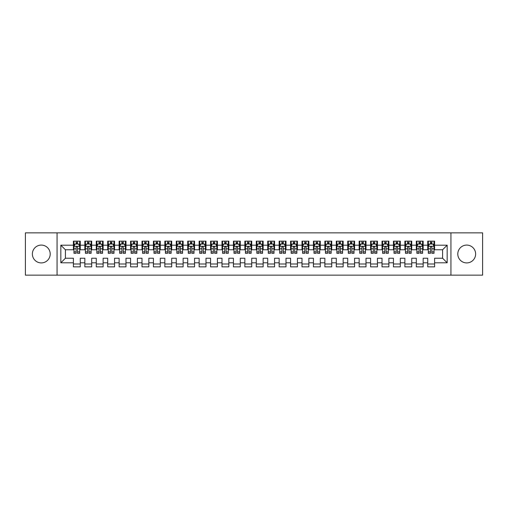 <?xml version="1.0" encoding="UTF-8"?>
<svg xmlns="http://www.w3.org/2000/svg" width="508" height="508" viewBox="0 0 508 508"><rect width="100%" height="100%" fill="white"/><g stroke="black" fill="none" stroke-linecap="round" stroke-linejoin="round"><path stroke-width="0.76" d="M466.712 245.085A8.915 8.915 0 0 0 457.797 254A8.915 8.915 0 0 0 466.712 262.915A8.915 8.915 0 0 0 475.628 254A8.915 8.915 0 0 0 466.712 245.085M41.288 245.085A8.915 8.915 0 0 0 32.372 254A8.915 8.915 0 0 0 41.288 262.915A8.915 8.915 0 0 0 50.203 254A8.915 8.915 0 0 0 41.288 245.085M450.939 275.146L482.6 275.146L482.6 232.855L450.939 232.855L450.939 275.146L57.061 275.146L57.061 232.855L25.4 232.855L25.4 275.146L57.061 275.146M450.939 232.855L57.061 232.855M60.833 262.801L60.833 245.199L73.406 245.199L73.406 249.771L65.405 249.771L65.405 258.229L60.833 262.801L73.406 262.801L73.406 266.859L80.264 266.859L80.264 262.801L84.836 262.801L84.836 266.859L91.694 266.859L91.694 262.801L96.266 262.801L96.266 266.859L103.124 266.859L103.124 262.801L107.696 262.801L107.696 266.859L114.554 266.859L114.554 262.801L119.126 262.801L119.126 266.859L125.984 266.859L125.984 262.801L130.556 262.801L130.556 266.859L137.414 266.859L137.414 262.801L141.986 262.801L141.986 266.859L148.844 266.859L148.844 262.801L153.416 262.801L153.416 266.859L160.274 266.859L160.274 262.801L164.846 262.801L164.846 266.859L171.704 266.859L171.704 262.801L176.276 262.801L176.276 266.859L183.134 266.859L183.134 262.801L187.706 262.801L187.706 266.859L194.564 266.859L194.564 262.801L199.136 262.801L199.136 266.859L205.994 266.859L205.994 262.801L210.566 262.801L210.566 266.859L217.424 266.859L217.424 262.801L221.996 262.801L221.996 266.859L228.854 266.859L228.854 262.801L233.426 262.801L233.426 266.859L240.284 266.859L240.284 262.801L244.856 262.801L244.856 266.859L251.714 266.859L251.714 262.801L256.286 262.801L256.286 266.859L263.144 266.859L263.144 262.801L267.716 262.801L267.716 266.859L274.574 266.859L274.574 262.801L279.146 262.801L279.146 266.859L286.004 266.859L286.004 262.801L290.576 262.801L290.576 266.859L297.434 266.859L297.434 262.801L302.006 262.801L302.006 266.859L308.864 266.859L308.864 262.801L313.436 262.801L313.436 266.859L320.294 266.859L320.294 262.801L324.866 262.801L324.866 266.859L331.724 266.859L331.724 262.801L336.296 262.801L336.296 266.859L343.154 266.859L343.154 262.801L347.726 262.801L347.726 266.859L354.584 266.859L354.584 262.801L359.156 262.801L359.156 266.859L366.014 266.859L366.014 262.801L370.586 262.801L370.586 266.859L377.444 266.859L377.444 262.801L382.016 262.801L382.016 266.859L388.874 266.859L388.874 262.801L393.446 262.801L393.446 266.859L400.304 266.859L400.304 262.801L404.876 262.801L404.876 266.859L411.734 266.859L411.734 262.801L416.306 262.801L416.306 266.859L423.164 266.859L423.164 262.801L427.736 262.801L427.736 266.859L434.594 266.859L434.594 258.229L442.595 258.229L442.595 249.771L434.594 249.771L434.594 245.199L447.167 245.199L447.167 262.801L434.594 262.801M434.594 245.199L434.594 241.141L427.736 241.141L427.736 245.199L423.164 245.199L423.164 241.141L416.306 241.141L416.306 245.199L411.734 245.199L411.734 241.141L404.876 241.141L404.876 245.199L400.304 245.199L400.304 241.141L393.446 241.141L393.446 245.199L388.874 245.199L388.874 241.141L382.016 241.141L382.016 245.199L377.444 245.199L377.444 241.141L370.586 241.141L370.586 245.199L366.014 245.199L366.014 241.141L359.156 241.141L359.156 245.199L354.584 245.199L354.584 241.141L347.726 241.141L347.726 245.199L343.154 245.199L343.154 241.141L336.296 241.141L336.296 245.199L331.724 245.199L331.724 241.141L324.866 241.141L324.866 245.199L320.294 245.199L320.294 241.141L313.436 241.141L313.436 245.199L308.864 245.199L308.864 241.141L302.006 241.141L302.006 245.199L297.434 245.199L297.434 241.141L290.576 241.141L290.576 245.199L286.004 245.199L286.004 241.141L279.146 241.141L279.146 245.199L274.574 245.199L274.574 241.141L267.716 241.141L267.716 245.199L263.144 245.199L263.144 241.141L256.286 241.141L256.286 245.199L251.714 245.199L251.714 241.141L244.856 241.141L244.856 245.199L240.284 245.199L240.284 241.141L233.426 241.141L233.426 245.199L228.854 245.199L228.854 241.141L221.996 241.141L221.996 245.199L217.424 245.199L217.424 241.141L210.566 241.141L210.566 245.199L205.994 245.199L205.994 241.141L199.136 241.141L199.136 245.199L194.564 245.199L194.564 241.141L187.706 241.141L187.706 245.199L183.134 245.199L183.134 241.141L176.276 241.141L176.276 245.199L171.704 245.199L171.704 241.141L164.846 241.141L164.846 245.199L160.274 245.199L160.274 241.141L153.416 241.141L153.416 245.199L148.844 245.199L148.844 241.141L141.986 241.141L141.986 245.199L137.414 245.199L137.414 241.141L130.556 241.141L130.556 245.199L125.984 245.199L125.984 241.141L119.126 241.141L119.126 245.199L114.554 245.199L114.554 241.141L107.696 241.141L107.696 245.199L103.124 245.199L103.124 241.141L96.266 241.141L96.266 245.199L91.694 245.199L91.694 241.141L84.836 241.141L84.836 245.199L80.264 245.199L80.264 241.141L73.406 241.141L73.406 245.199M423.164 262.801L423.164 258.229L427.736 258.229L427.736 262.801M447.167 245.199L442.595 249.771M411.734 262.801L411.734 258.229L416.306 258.229L416.306 262.801M427.736 245.199L427.736 249.771L423.164 249.771L423.164 245.199M400.304 262.801L400.304 258.229L404.876 258.229L404.876 262.801M416.306 245.199L416.306 249.771L411.734 249.771L411.734 245.199M388.874 262.801L388.874 258.229L393.446 258.229L393.446 262.801M404.876 245.199L404.876 249.771L400.304 249.771L400.304 245.199M377.444 262.801L377.444 258.229L382.016 258.229L382.016 262.801M393.446 245.199L393.446 249.771L388.874 249.771L388.874 245.199M366.014 262.801L366.014 258.229L370.586 258.229L370.586 262.801M382.016 245.199L382.016 249.771L377.444 249.771L377.444 245.199M354.584 262.801L354.584 258.229L359.156 258.229L359.156 262.801M370.586 245.199L370.586 249.771L366.014 249.771L366.014 245.199M343.154 262.801L343.154 258.229L347.726 258.229L347.726 262.801M359.156 245.199L359.156 249.771L354.584 249.771L354.584 245.199M331.724 262.801L331.724 258.229L336.296 258.229L336.296 262.801M347.726 245.199L347.726 249.771L343.154 249.771L343.154 245.199M320.294 262.801L320.294 258.229L324.866 258.229L324.866 262.801M336.296 245.199L336.296 249.771L331.724 249.771L331.724 245.199M308.864 262.801L308.864 258.229L313.436 258.229L313.436 262.801M324.866 245.199L324.866 249.771L320.294 249.771L320.294 245.199M297.434 262.801L297.434 258.229L302.006 258.229L302.006 262.801M313.436 245.199L313.436 249.771L308.864 249.771L308.864 245.199M286.004 262.801L286.004 258.229L290.576 258.229L290.576 262.801M302.006 245.199L302.006 249.771L297.434 249.771L297.434 245.199M274.574 262.801L274.574 258.229L279.146 258.229L279.146 262.801M290.576 245.199L290.576 249.771L286.004 249.771L286.004 245.199M263.144 262.801L263.144 258.229L267.716 258.229L267.716 262.801M279.146 245.199L279.146 249.771L274.574 249.771L274.574 245.199M251.714 262.801L251.714 258.229L256.286 258.229L256.286 262.801M267.716 245.199L267.716 249.771L263.144 249.771L263.144 245.199M240.284 262.801L240.284 258.229L244.856 258.229L244.856 262.801M256.286 245.199L256.286 249.771L251.714 249.771L251.714 245.199M228.854 262.801L228.854 258.229L233.426 258.229L233.426 262.801M244.856 245.199L244.856 249.771L240.284 249.771L240.284 245.199M217.424 262.801L217.424 258.229L221.996 258.229L221.996 262.801M233.426 245.199L233.426 249.771L228.854 249.771L228.854 245.199M205.994 262.801L205.994 258.229L210.566 258.229L210.566 262.801M221.996 245.199L221.996 249.771L217.424 249.771L217.424 245.199M194.564 262.801L194.564 258.229L199.136 258.229L199.136 262.801M210.566 245.199L210.566 249.771L205.994 249.771L205.994 245.199M183.134 262.801L183.134 258.229L187.706 258.229L187.706 262.801M199.136 245.199L199.136 249.771L194.564 249.771L194.564 245.199M171.704 262.801L171.704 258.229L176.276 258.229L176.276 262.801M187.706 245.199L187.706 249.771L183.134 249.771L183.134 245.199M160.274 262.801L160.274 258.229L164.846 258.229L164.846 262.801M176.276 245.199L176.276 249.771L171.704 249.771L171.704 245.199M148.844 262.801L148.844 258.229L153.416 258.229L153.416 262.801M164.846 245.199L164.846 249.771L160.274 249.771L160.274 245.199M137.414 262.801L137.414 258.229L141.986 258.229L141.986 262.801M153.416 245.199L153.416 249.771L148.844 249.771L148.844 245.199M125.984 262.801L125.984 258.229L130.556 258.229L130.556 262.801M141.986 245.199L141.986 249.771L137.414 249.771L137.414 245.199M114.554 262.801L114.554 258.229L119.126 258.229L119.126 262.801M130.556 245.199L130.556 249.771L125.984 249.771L125.984 245.199M103.124 262.801L103.124 258.229L107.696 258.229L107.696 262.801M119.126 245.199L119.126 249.771L114.554 249.771L114.554 245.199M91.694 262.801L91.694 258.229L96.266 258.229L96.266 262.801M107.696 245.199L107.696 249.771L103.124 249.771L103.124 245.199M80.264 262.801L80.264 258.229L84.836 258.229L84.836 262.801M96.266 245.199L96.266 249.771L91.694 249.771L91.694 245.199M65.405 258.229L73.406 258.229L73.406 262.801M84.836 245.199L84.836 249.771L80.264 249.771L80.264 245.199M427.736 243.999L428.308 243.999M434.022 243.999L434.594 243.999M416.306 243.999L416.877 243.999M422.593 243.999L423.164 243.999M404.876 243.999L405.447 243.999M411.163 243.999L411.734 243.999M393.446 243.999L394.017 243.999M399.733 243.999L400.304 243.999M382.016 243.999L382.587 243.999M388.303 243.999L388.874 243.999M370.586 243.999L371.158 243.999M376.873 243.999L377.444 243.999M359.156 243.999L359.728 243.999M365.442 243.999L366.014 243.999M347.726 243.999L348.298 243.999M354.012 243.999L354.584 243.999M336.296 243.999L336.868 243.999M342.582 243.999L343.154 243.999M324.866 243.999L325.438 243.999M331.153 243.999L331.724 243.999M313.436 243.999L314.007 243.999M319.723 243.999L320.294 243.999M302.006 243.999L302.577 243.999M308.293 243.999L308.864 243.999M290.576 243.999L291.147 243.999M296.863 243.999L297.434 243.999M279.146 243.999L279.718 243.999M285.433 243.999L286.004 243.999M267.716 243.999L268.288 243.999M274.002 243.999L274.574 243.999M256.286 243.999L256.858 243.999M262.572 243.999L263.144 243.999M244.856 243.999L245.428 243.999M251.143 243.999L251.714 243.999M233.426 243.999L233.998 243.999M239.713 243.999L240.284 243.999M221.996 243.999L222.567 243.999M228.282 243.999L228.854 243.999M210.566 243.999L211.138 243.999M216.852 243.999L217.424 243.999M199.136 243.999L199.708 243.999M205.423 243.999L205.994 243.999M187.706 243.999L188.278 243.999M193.993 243.999L194.564 243.999M176.276 243.999L176.847 243.999M182.562 243.999L183.134 243.999M164.846 243.999L165.417 243.999M171.132 243.999L171.704 243.999M153.416 243.999L153.988 243.999M159.703 243.999L160.274 243.999M141.986 243.999L142.558 243.999M148.273 243.999L148.844 243.999M130.556 243.999L131.127 243.999M136.843 243.999L137.414 243.999M119.126 243.999L119.698 243.999M125.413 243.999L125.984 243.999M107.696 243.999L108.267 243.999M113.983 243.999L114.554 243.999M96.266 243.999L96.838 243.999M102.552 243.999L103.124 243.999M84.836 243.999L85.407 243.999M91.123 243.999L91.694 243.999M73.406 243.999L73.978 243.999M79.692 243.999L80.264 243.999M73.406 264.001L80.264 264.001M84.836 264.001L91.694 264.001M96.266 264.001L103.124 264.001M107.696 264.001L114.554 264.001M119.126 264.001L125.984 264.001M130.556 264.001L137.414 264.001M141.986 264.001L148.844 264.001M153.416 264.001L160.274 264.001M164.846 264.001L171.704 264.001M176.276 264.001L183.134 264.001M187.706 264.001L194.564 264.001M199.136 264.001L205.994 264.001M210.566 264.001L217.424 264.001M221.996 264.001L228.854 264.001M233.426 264.001L240.284 264.001M244.856 264.001L251.714 264.001M256.286 264.001L263.144 264.001M267.716 264.001L274.574 264.001M279.146 264.001L286.004 264.001M290.576 264.001L297.434 264.001M302.006 264.001L308.864 264.001M313.436 264.001L320.294 264.001M324.866 264.001L331.724 264.001M336.296 264.001L343.154 264.001M347.726 264.001L354.584 264.001M359.156 264.001L366.014 264.001M370.586 264.001L377.444 264.001M382.016 264.001L388.874 264.001M393.446 264.001L400.304 264.001M404.876 264.001L411.734 264.001M416.306 264.001L423.164 264.001M427.736 264.001L434.594 264.001M60.833 245.199L65.405 249.771M442.595 258.229L447.167 262.801M77.521 242.627L76.149 242.627M79.692 251.879L77.521 251.879L77.521 253.314L79.692 253.314L79.692 246.342L78.55 244.056L75.12 244.056L73.978 246.342L73.978 253.314L76.149 253.314L76.149 251.879L73.978 251.879M73.978 246.342L73.978 241.141M79.692 246.342L79.692 241.141M76.149 244.056L76.149 241.141M77.521 241.141L77.521 244.056M77.521 251.879L77.521 247.199C77.064 246.316 76.606 246.316 76.149 247.199L76.149 251.879M77.521 243.999L76.149 243.999M88.951 242.627L87.579 242.627M91.123 251.879L88.951 251.879L88.951 253.314L91.123 253.314L91.123 246.342L89.979 244.056L86.551 244.056L85.407 246.342L85.407 253.314L87.579 253.314L87.579 251.879L85.407 251.879M85.407 246.342L85.407 241.141M91.123 246.342L91.123 241.141M87.579 244.056L87.579 241.141M88.951 241.141L88.951 244.056M88.951 251.879L88.951 247.199C88.494 246.316 88.036 246.316 87.579 247.199L87.579 251.879M88.951 243.999L87.579 243.999M100.381 242.627L99.009 242.627M102.552 251.879L100.381 251.879L100.381 253.314L102.552 253.314L102.552 246.342L101.409 244.056L97.981 244.056L96.838 246.342L96.838 253.314L99.009 253.314L99.009 251.879L96.838 251.879M96.838 246.342L96.838 241.141M102.552 246.342L102.552 241.141M99.009 244.056L99.009 241.141M100.381 241.141L100.381 244.056M100.381 251.879L100.381 247.199C99.924 246.316 99.466 246.316 99.009 247.199L99.009 251.879M100.381 243.999L99.009 243.999M111.811 242.627L110.439 242.627M113.983 251.879L111.811 251.879L111.811 253.314L113.983 253.314L113.983 246.342L112.84 244.056L109.411 244.056L108.267 246.342L108.267 253.314L110.439 253.314L110.439 251.879L108.267 251.879M108.267 246.342L108.267 241.141M113.983 246.342L113.983 241.141M110.439 244.056L110.439 241.141M111.811 241.141L111.811 244.056M111.811 251.879L111.811 247.199C111.354 246.316 110.896 246.316 110.439 247.199L110.439 251.879M111.811 243.999L110.439 243.999M123.241 242.627L121.869 242.627M125.413 251.879L123.241 251.879L123.241 253.314L125.413 253.314L125.413 246.342L124.269 244.056L120.841 244.056L119.698 246.342L119.698 253.314L121.869 253.314L121.869 251.879L119.698 251.879M119.698 246.342L119.698 241.141M125.413 246.342L125.413 241.141M121.869 244.056L121.869 241.141M123.241 241.141L123.241 244.056M123.241 251.879L123.241 247.199C122.784 246.316 122.326 246.316 121.869 247.199L121.869 251.879M123.241 243.999L121.869 243.999M134.671 242.627L133.299 242.627M136.843 251.879L134.671 251.879L134.671 253.314L136.843 253.314L136.843 246.342L135.7 244.056L132.27 244.056L131.127 246.342L131.127 253.314L133.299 253.314L133.299 251.879L131.127 251.879M131.127 246.342L131.127 241.141M136.843 246.342L136.843 241.141M133.299 244.056L133.299 241.141M134.671 241.141L134.671 244.056M134.671 251.879L134.671 247.199C134.214 246.316 133.756 246.316 133.299 247.199L133.299 251.879M134.671 243.999L133.299 243.999M146.101 242.627L144.729 242.627M148.273 251.879L146.101 251.879L146.101 253.314L148.273 253.314L148.273 246.342L147.13 244.056L143.701 244.056L142.558 246.342L142.558 253.314L144.729 253.314L144.729 251.879L142.558 251.879M142.558 246.342L142.558 241.141M148.273 246.342L148.273 241.141M144.729 244.056L144.729 241.141M146.101 241.141L146.101 244.056M146.101 251.879L146.101 247.199C145.644 246.316 145.186 246.316 144.729 247.199L144.729 251.879M146.101 243.999L144.729 243.999M157.531 242.627L156.159 242.627M159.703 251.879L157.531 251.879L157.531 253.314L159.703 253.314L159.703 246.342L158.559 244.056L155.131 244.056L153.988 246.342L153.988 253.314L156.159 253.314L156.159 251.879L153.988 251.879M153.988 246.342L153.988 241.141M159.703 246.342L159.703 241.141M156.159 244.056L156.159 241.141M157.531 241.141L157.531 244.056M157.531 251.879L157.531 247.199C157.074 246.316 156.616 246.316 156.159 247.199L156.159 251.879M157.531 243.999L156.159 243.999M168.961 242.627L167.589 242.627M171.132 251.879L168.961 251.879L168.961 253.314L171.132 253.314L171.132 246.342L169.989 244.056L166.561 244.056L165.417 246.342L165.417 253.314L167.589 253.314L167.589 251.879L165.417 251.879M165.417 246.342L165.417 241.141M171.132 246.342L171.132 241.141M167.589 244.056L167.589 241.141M168.961 241.141L168.961 244.056M168.961 251.879L168.961 247.199C168.504 246.316 168.046 246.316 167.589 247.199L167.589 251.879M168.961 243.999L167.589 243.999M180.391 242.627L179.019 242.627M182.562 251.879L180.391 251.879L180.391 253.314L182.562 253.314L182.562 246.342L181.419 244.056L177.99 244.056L176.847 246.342L176.847 253.314L179.019 253.314L179.019 251.879L176.847 251.879M176.847 246.342L176.847 241.141M182.562 246.342L182.562 241.141M179.019 244.056L179.019 241.141M180.391 241.141L180.391 244.056M180.391 251.879L180.391 247.199C179.934 246.316 179.476 246.316 179.019 247.199L179.019 251.879M180.391 243.999L179.019 243.999M191.821 242.627L190.449 242.627M193.993 251.879L191.821 251.879L191.821 253.314L193.993 253.314L193.993 246.342L192.85 244.056L189.421 244.056L188.278 246.342L188.278 253.314L190.449 253.314L190.449 251.879L188.278 251.879M188.278 246.342L188.278 241.141M193.993 246.342L193.993 241.141M190.449 244.056L190.449 241.141M191.821 241.141L191.821 244.056M191.821 251.879L191.821 247.199C191.364 246.316 190.906 246.316 190.449 247.199L190.449 251.879M191.821 243.999L190.449 243.999M203.251 242.627L201.879 242.627M205.423 251.879L203.251 251.879L203.251 253.314L205.423 253.314L205.423 246.342L204.279 244.056L200.851 244.056L199.708 246.342L199.708 253.314L201.879 253.314L201.879 251.879L199.708 251.879M199.708 246.342L199.708 241.141M205.423 246.342L205.423 241.141M201.879 244.056L201.879 241.141M203.251 241.141L203.251 244.056M203.251 251.879L203.251 247.199C202.794 246.316 202.336 246.316 201.879 247.199L201.879 251.879M203.251 243.999L201.879 243.999M214.681 242.627L213.309 242.627M216.852 251.879L214.681 251.879L214.681 253.314L216.852 253.314L216.852 246.342L215.709 244.056L212.281 244.056L211.138 246.342L211.138 253.314L213.309 253.314L213.309 251.879L211.138 251.879M211.138 246.342L211.138 241.141M216.852 246.342L216.852 241.141M213.309 244.056L213.309 241.141M214.681 241.141L214.681 244.056M214.681 251.879L214.681 247.199C214.224 246.316 213.766 246.316 213.309 247.199L213.309 251.879M214.681 243.999L213.309 243.999M226.111 242.627L224.739 242.627M228.282 251.879L226.111 251.879L226.111 253.314L228.282 253.314L228.282 246.342L227.139 244.056L223.711 244.056L222.567 246.342L222.567 253.314L224.739 253.314L224.739 251.879L222.567 251.879M222.567 246.342L222.567 241.141M228.282 246.342L228.282 241.141M224.739 244.056L224.739 241.141M226.111 241.141L226.111 244.056M226.111 251.879L226.111 247.199C225.654 246.316 225.196 246.316 224.739 247.199L224.739 251.879M226.111 243.999L224.739 243.999M237.541 242.627L236.169 242.627M239.713 251.879L237.541 251.879L237.541 253.314L239.713 253.314L239.713 246.342L238.57 244.056L235.141 244.056L233.998 246.342L233.998 253.314L236.169 253.314L236.169 251.879L233.998 251.879M233.998 246.342L233.998 241.141M239.713 246.342L239.713 241.141M236.169 244.056L236.169 241.141M237.541 241.141L237.541 244.056M237.541 251.879L237.541 247.199C237.084 246.316 236.626 246.316 236.169 247.199L236.169 251.879M237.541 243.999L236.169 243.999M248.971 242.627L247.599 242.627M251.143 251.879L248.971 251.879L248.971 253.314L251.143 253.314L251.143 246.342L249.999 244.056L246.571 244.056L245.428 246.342L245.428 253.314L247.599 253.314L247.599 251.879L245.428 251.879M245.428 246.342L245.428 241.141M251.143 246.342L251.143 241.141M247.599 244.056L247.599 241.141M248.971 241.141L248.971 244.056M248.971 251.879L248.971 247.199C248.514 246.316 248.056 246.316 247.599 247.199L247.599 251.879M248.971 243.999L247.599 243.999M260.401 242.627L259.029 242.627M262.572 251.879L260.401 251.879L260.401 253.314L262.572 253.314L262.572 246.342L261.43 244.056L258 244.056L256.858 246.342L256.858 253.314L259.029 253.314L259.029 251.879L256.858 251.879M256.858 246.342L256.858 241.141M262.572 246.342L262.572 241.141M259.029 244.056L259.029 241.141M260.401 241.141L260.401 244.056M260.401 251.879L260.401 247.199C259.944 246.316 259.486 246.316 259.029 247.199L259.029 251.879M260.401 243.999L259.029 243.999M271.831 242.627L270.459 242.627M274.002 251.879L271.831 251.879L271.831 253.314L274.002 253.314L274.002 246.342L272.859 244.056L269.43 244.056L268.288 246.342L268.288 253.314L270.459 253.314L270.459 251.879L268.288 251.879M268.288 246.342L268.288 241.141M274.002 246.342L274.002 241.141M270.459 244.056L270.459 241.141M271.831 241.141L271.831 244.056M271.831 251.879L271.831 247.199C271.374 246.316 270.916 246.316 270.459 247.199L270.459 251.879M271.831 243.999L270.459 243.999M283.261 242.627L281.889 242.627M285.433 251.879L283.261 251.879L283.261 253.314L285.433 253.314L285.433 246.342L284.289 244.056L280.861 244.056L279.718 246.342L279.718 253.314L281.889 253.314L281.889 251.879L279.718 251.879M279.718 246.342L279.718 241.141M285.433 246.342L285.433 241.141M281.889 244.056L281.889 241.141M283.261 241.141L283.261 244.056M283.261 251.879L283.261 247.199C282.804 246.316 282.346 246.316 281.889 247.199L281.889 251.879M283.261 243.999L281.889 243.999M294.691 242.627L293.319 242.627M296.863 251.879L294.691 251.879L294.691 253.314L296.863 253.314L296.863 246.342L295.719 244.056L292.291 244.056L291.147 246.342L291.147 253.314L293.319 253.314L293.319 251.879L291.147 251.879M291.147 246.342L291.147 241.141M296.863 246.342L296.863 241.141M293.319 244.056L293.319 241.141M294.691 241.141L294.691 244.056M294.691 251.879L294.691 247.199C294.234 246.316 293.776 246.316 293.319 247.199L293.319 251.879M294.691 243.999L293.319 243.999M306.121 242.627L304.749 242.627M308.293 251.879L306.121 251.879L306.121 253.314L308.293 253.314L308.293 246.342L307.149 244.056L303.721 244.056L302.577 246.342L302.577 253.314L304.749 253.314L304.749 251.879L302.577 251.879M302.577 246.342L302.577 241.141M308.293 246.342L308.293 241.141M304.749 244.056L304.749 241.141M306.121 241.141L306.121 244.056M306.121 251.879L306.121 247.199C305.664 246.316 305.206 246.316 304.749 247.199L304.749 251.879M306.121 243.999L304.749 243.999M317.551 242.627L316.179 242.627M319.723 251.879L317.551 251.879L317.551 253.314L319.723 253.314L319.723 246.342L318.579 244.056L315.151 244.056L314.007 246.342L314.007 253.314L316.179 253.314L316.179 251.879L314.007 251.879M314.007 246.342L314.007 241.141M319.723 246.342L319.723 241.141M316.179 244.056L316.179 241.141M317.551 241.141L317.551 244.056M317.551 251.879L317.551 247.199C317.094 246.316 316.636 246.316 316.179 247.199L316.179 251.879M317.551 243.999L316.179 243.999M328.981 242.627L327.609 242.627M331.153 251.879L328.981 251.879L328.981 253.314L331.153 253.314L331.153 246.342L330.01 244.056L326.58 244.056L325.438 246.342L325.438 253.314L327.609 253.314L327.609 251.879L325.438 251.879M325.438 246.342L325.438 241.141M331.153 246.342L331.153 241.141M327.609 244.056L327.609 241.141M328.981 241.141L328.981 244.056M328.981 251.879L328.981 247.199C328.524 246.316 328.066 246.316 327.609 247.199L327.609 251.879M328.981 243.999L327.609 243.999M340.411 242.627L339.039 242.627M342.582 251.879L340.411 251.879L340.411 253.314L342.582 253.314L342.582 246.342L341.44 244.056L338.01 244.056L336.868 246.342L336.868 253.314L339.039 253.314L339.039 251.879L336.868 251.879M336.868 246.342L336.868 241.141M342.582 246.342L342.582 241.141M339.039 244.056L339.039 241.141M340.411 241.141L340.411 244.056M340.411 251.879L340.411 247.199C339.954 246.316 339.496 246.316 339.039 247.199L339.039 251.879M340.411 243.999L339.039 243.999M351.841 242.627L350.469 242.627M354.012 251.879L351.841 251.879L351.841 253.314L354.012 253.314L354.012 246.342L352.87 244.056L349.44 244.056L348.298 246.342L348.298 253.314L350.469 253.314L350.469 251.879L348.298 251.879M348.298 246.342L348.298 241.141M354.012 246.342L354.012 241.141M350.469 244.056L350.469 241.141M351.841 241.141L351.841 244.056M351.841 251.879L351.841 247.199C351.384 246.316 350.926 246.316 350.469 247.199L350.469 251.879M351.841 243.999L350.469 243.999M363.271 242.627L361.899 242.627M365.442 251.879L363.271 251.879L363.271 253.314L365.442 253.314L365.442 246.342L364.3 244.056L360.87 244.056L359.728 246.342L359.728 253.314L361.899 253.314L361.899 251.879L359.728 251.879M359.728 246.342L359.728 241.141M365.442 246.342L365.442 241.141M361.899 244.056L361.899 241.141M363.271 241.141L363.271 244.056M363.271 251.879L363.271 247.199C362.814 246.316 362.356 246.316 361.899 247.199L361.899 251.879M363.271 243.999L361.899 243.999M374.701 242.627L373.329 242.627M376.873 251.879L374.701 251.879L374.701 253.314L376.873 253.314L376.873 246.342L375.73 244.056L372.3 244.056L371.158 246.342L371.158 253.314L373.329 253.314L373.329 251.879L371.158 251.879M371.158 246.342L371.158 241.141M376.873 246.342L376.873 241.141M373.329 244.056L373.329 241.141M374.701 241.141L374.701 244.056M374.701 251.879L374.701 247.199C374.244 246.316 373.786 246.316 373.329 247.199L373.329 251.879M374.701 243.999L373.329 243.999M386.131 242.627L384.759 242.627M388.303 251.879L386.131 251.879L386.131 253.314L388.303 253.314L388.303 246.342L387.16 244.056L383.73 244.056L382.587 246.342L382.587 253.314L384.759 253.314L384.759 251.879L382.587 251.879M382.587 246.342L382.587 241.141M388.303 246.342L388.303 241.141M384.759 244.056L384.759 241.141M386.131 241.141L386.131 244.056M386.131 251.879L386.131 247.199C385.674 246.316 385.216 246.316 384.759 247.199L384.759 251.879M386.131 243.999L384.759 243.999M397.561 242.627L396.189 242.627M399.733 251.879L397.561 251.879L397.561 253.314L399.733 253.314L399.733 246.342L398.59 244.056L395.16 244.056L394.017 246.342L394.017 253.314L396.189 253.314L396.189 251.879L394.017 251.879M394.017 246.342L394.017 241.141M399.733 246.342L399.733 241.141M396.189 244.056L396.189 241.141M397.561 241.141L397.561 244.056M397.561 251.879L397.561 247.199C397.104 246.316 396.646 246.316 396.189 247.199L396.189 251.879M397.561 243.999L396.189 243.999M408.991 242.627L407.619 242.627M411.163 251.879L408.991 251.879L408.991 253.314L411.163 253.314L411.163 246.342L410.02 244.056L406.59 244.056L405.447 246.342L405.447 253.314L407.619 253.314L407.619 251.879L405.447 251.879M405.447 246.342L405.447 241.141M411.163 246.342L411.163 241.141M407.619 244.056L407.619 241.141M408.991 241.141L408.991 244.056M408.991 251.879L408.991 247.199C408.534 246.316 408.076 246.316 407.619 247.199L407.619 251.879M408.991 243.999L407.619 243.999M420.421 242.627L419.049 242.627M422.593 251.879L420.421 251.879L420.421 253.314L422.593 253.314L422.593 246.342L421.45 244.056L418.02 244.056L416.877 246.342L416.877 253.314L419.049 253.314L419.049 251.879L416.877 251.879M416.877 246.342L416.877 241.141M422.593 246.342L422.593 241.141M419.049 244.056L419.049 241.141M420.421 241.141L420.421 244.056M420.421 251.879L420.421 247.199C419.964 246.316 419.506 246.316 419.049 247.199L419.049 251.879M420.421 243.999L419.049 243.999M431.851 242.627L430.479 242.627M434.022 251.879L431.851 251.879L431.851 253.314L434.022 253.314L434.022 246.342L432.88 244.056L429.45 244.056L428.308 246.342L428.308 253.314L430.479 253.314L430.479 251.879L428.308 251.879M428.308 246.342L428.308 241.141M434.022 246.342L434.022 241.141M430.479 244.056L430.479 241.141M431.851 241.141L431.851 244.056M431.851 251.879L431.851 247.199C431.394 246.316 430.936 246.316 430.479 247.199L430.479 251.879M431.851 243.999L430.479 243.999M79.667 246.285L74.009 246.285M73.978 244.196L75.051 244.196M78.619 244.196L79.692 244.196M76.149 248.818L73.978 248.818M79.692 248.818L77.521 248.818M77.521 243.357L76.149 243.357M91.097 246.285L85.439 246.285M85.407 244.196L86.481 244.196M90.049 244.196L91.123 244.196M87.579 248.818L85.407 248.818M91.123 248.818L88.951 248.818M88.951 243.357L87.579 243.357M102.527 246.285L96.869 246.285M96.838 244.196L97.911 244.196M101.479 244.196L102.552 244.196M99.009 248.818L96.838 248.818M102.552 248.818L100.381 248.818M100.381 243.357L99.009 243.357M113.957 246.285L108.299 246.285M108.267 244.196L109.341 244.196M112.909 244.196L113.983 244.196M110.439 248.818L108.267 248.818M113.983 248.818L111.811 248.818M111.811 243.357L110.439 243.357M125.387 246.285L119.729 246.285M119.698 244.196L120.771 244.196M124.339 244.196L125.413 244.196M121.869 248.818L119.698 248.818M125.413 248.818L123.241 248.818M123.241 243.357L121.869 243.357M136.817 246.285L131.159 246.285M131.127 244.196L132.201 244.196M135.769 244.196L136.843 244.196M133.299 248.818L131.127 248.818M136.843 248.818L134.671 248.818M134.671 243.357L133.299 243.357M148.247 246.285L142.589 246.285M142.558 244.196L143.631 244.196M147.199 244.196L148.273 244.196M144.729 248.818L142.558 248.818M148.273 248.818L146.101 248.818M146.101 243.357L144.729 243.357M159.677 246.285L154.019 246.285M153.988 244.196L155.061 244.196M158.629 244.196L159.703 244.196M156.159 248.818L153.988 248.818M159.703 248.818L157.531 248.818M157.531 243.357L156.159 243.357M171.107 246.285L165.449 246.285M165.417 244.196L166.491 244.196M170.059 244.196L171.132 244.196M167.589 248.818L165.417 248.818M171.132 248.818L168.961 248.818M168.961 243.357L167.589 243.357M182.537 246.285L176.879 246.285M176.847 244.196L177.921 244.196M181.489 244.196L182.562 244.196M179.019 248.818L176.847 248.818M182.562 248.818L180.391 248.818M180.391 243.357L179.019 243.357M193.967 246.285L188.309 246.285M188.278 244.196L189.351 244.196M192.919 244.196L193.993 244.196M190.449 248.818L188.278 248.818M193.993 248.818L191.821 248.818M191.821 243.357L190.449 243.357M205.397 246.285L199.739 246.285M199.708 244.196L200.781 244.196M204.349 244.196L205.423 244.196M201.879 248.818L199.708 248.818M205.423 248.818L203.251 248.818M203.251 243.357L201.879 243.357M216.827 246.285L211.169 246.285M211.138 244.196L212.211 244.196M215.779 244.196L216.852 244.196M213.309 248.818L211.138 248.818M216.852 248.818L214.681 248.818M214.681 243.357L213.309 243.357M228.257 246.285L222.599 246.285M222.567 244.196L223.641 244.196M227.209 244.196L228.282 244.196M224.739 248.818L222.567 248.818M228.282 248.818L226.111 248.818M226.111 243.357L224.739 243.357M239.687 246.285L234.029 246.285M233.998 244.196L235.071 244.196M238.639 244.196L239.713 244.196M236.169 248.818L233.998 248.818M239.713 248.818L237.541 248.818M237.541 243.357L236.169 243.357M251.117 246.285L245.459 246.285M245.428 244.196L246.501 244.196M250.069 244.196L251.143 244.196M247.599 248.818L245.428 248.818M251.143 248.818L248.971 248.818M248.971 243.357L247.599 243.357M262.547 246.285L256.889 246.285M256.858 244.196L257.931 244.196M261.499 244.196L262.572 244.196M259.029 248.818L256.858 248.818M262.572 248.818L260.401 248.818M260.401 243.357L259.029 243.357M273.977 246.285L268.319 246.285M268.288 244.196L269.361 244.196M272.929 244.196L274.002 244.196M270.459 248.818L268.288 248.818M274.002 248.818L271.831 248.818M271.831 243.357L270.459 243.357M285.407 246.285L279.749 246.285M279.718 244.196L280.791 244.196M284.359 244.196L285.433 244.196M281.889 248.818L279.718 248.818M285.433 248.818L283.261 248.818M283.261 243.357L281.889 243.357M296.837 246.285L291.179 246.285M291.147 244.196L292.221 244.196M295.789 244.196L296.863 244.196M293.319 248.818L291.147 248.818M296.863 248.818L294.691 248.818M294.691 243.357L293.319 243.357M308.267 246.285L302.609 246.285M302.577 244.196L303.651 244.196M307.219 244.196L308.293 244.196M304.749 248.818L302.577 248.818M308.293 248.818L306.121 248.818M306.121 243.357L304.749 243.357M319.697 246.285L314.039 246.285M314.007 244.196L315.081 244.196M318.649 244.196L319.723 244.196M316.179 248.818L314.007 248.818M319.723 248.818L317.551 248.818M317.551 243.357L316.179 243.357M331.127 246.285L325.469 246.285M325.438 244.196L326.511 244.196M330.079 244.196L331.153 244.196M327.609 248.818L325.438 248.818M331.153 248.818L328.981 248.818M328.981 243.357L327.609 243.357M342.557 246.285L336.899 246.285M336.868 244.196L337.941 244.196M341.509 244.196L342.582 244.196M339.039 248.818L336.868 248.818M342.582 248.818L340.411 248.818M340.411 243.357L339.039 243.357M353.987 246.285L348.329 246.285M348.298 244.196L349.371 244.196M352.939 244.196L354.012 244.196M350.469 248.818L348.298 248.818M354.012 248.818L351.841 248.818M351.841 243.357L350.469 243.357M365.417 246.285L359.759 246.285M359.728 244.196L360.801 244.196M364.369 244.196L365.442 244.196M361.899 248.818L359.728 248.818M365.442 248.818L363.271 248.818M363.271 243.357L361.899 243.357M376.847 246.285L371.189 246.285M371.158 244.196L372.231 244.196M375.799 244.196L376.873 244.196M373.329 248.818L371.158 248.818M376.873 248.818L374.701 248.818M374.701 243.357L373.329 243.357M388.277 246.285L382.619 246.285M382.587 244.196L383.661 244.196M387.229 244.196L388.303 244.196M384.759 248.818L382.587 248.818M388.303 248.818L386.131 248.818M386.131 243.357L384.759 243.357M399.707 246.285L394.049 246.285M394.017 244.196L395.091 244.196M398.659 244.196L399.733 244.196M396.189 248.818L394.017 248.818M399.733 248.818L397.561 248.818M397.561 243.357L396.189 243.357M411.137 246.285L405.479 246.285M405.447 244.196L406.521 244.196M410.089 244.196L411.163 244.196M407.619 248.818L405.447 248.818M411.163 248.818L408.991 248.818M408.991 243.357L407.619 243.357M422.567 246.285L416.909 246.285M416.877 244.196L417.951 244.196M421.519 244.196L422.593 244.196M419.049 248.818L416.877 248.818M422.593 248.818L420.421 248.818M420.421 243.357L419.049 243.357M433.997 246.285L428.339 246.285M428.308 244.196L429.381 244.196M432.949 244.196L434.022 244.196M430.479 248.818L428.308 248.818M434.022 248.818L431.851 248.818M431.851 243.357L430.479 243.357"/></g></svg>
